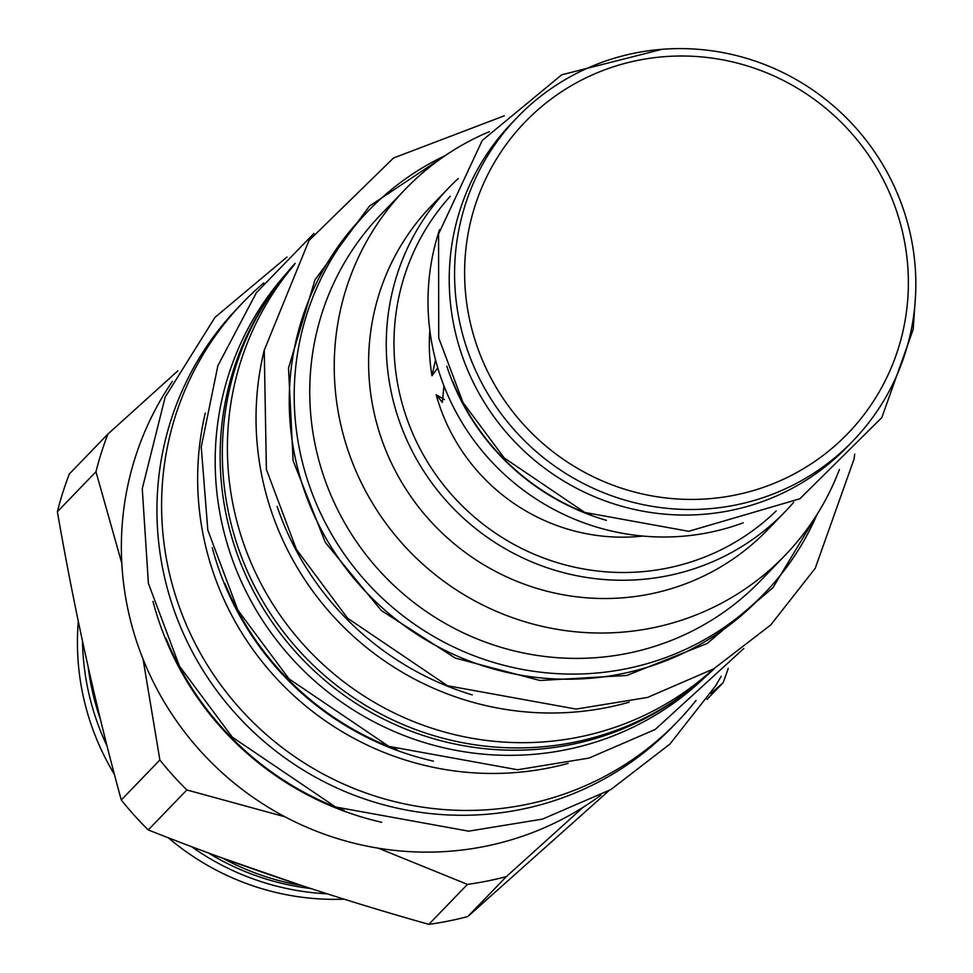 <?xml version="1.0" encoding="UTF-8"?>
<svg xmlns="http://www.w3.org/2000/svg" width="973" height="973" viewBox="0 0 973 973"><rect width="100%" height="100%" fill="white"/><g stroke="black" fill="none" stroke-linecap="round" stroke-linejoin="round"><path stroke-width="1.46" d="M344.162 899.174A254.221 248.565 -136 0 1 168.256 837.729M114.449 774.459A254.221 248.565 -136 0 1 78.314 621.346M608.94 790.672L467.782 916.566A332.827 325.432 44 0 1 448.444 921.054A332.827 325.432 -136 0 1 428.85 924.35C331.404 896.936 237.862 865.459 148.249 829.933A332.827 325.432 -136 0 1 121.272 799.976C96.059 707.943 74.763 611.859 57.371 511.725A332.827 325.432 -136 0 1 69.338 473.985L107.93 434.019L177.828 370.883M706.957 699.453L723.073 682.766A332.827 325.432 44 0 0 728.254 668.329M506.374 876.6A332.827 325.432 -136 0 1 467.441 884.384L378.29 848.188A301.861 295.16 -136 0 0 484.895 846.388A301.861 295.16 44 0 0 583.204 807.225L506.374 876.6L467.782 916.566M723.073 682.766L710.898 693.494M467.441 884.384L428.85 924.35M381.696 822.27A301.861 295.16 -136 0 1 152.968 601.423M378.29 848.188A301.861 295.16 -136 0 1 285.004 816.809A301.861 295.16 -136 0 1 143.055 659.122A301.861 295.16 -136 0 1 121.807 563.294A301.861 295.16 -136 0 1 172.379 381.404M285.004 816.809L186.84 789.954L148.249 829.933M600.9 795.16A301.861 295.16 -136 0 1 583.204 807.225M166.042 638.41A301.18 294.491 44 0 0 344.272 810.497M677.403 721.723A301.861 295.16 44 0 1 525.128 804.707A301.861 295.16 -136 0 1 200.572 653.576A301.861 295.16 -136 0 1 243.08 302.372L238.421 307.2A301.861 295.16 -136 0 0 195.914 658.393A301.861 295.16 -136 0 0 520.47 809.536A301.861 295.16 44 0 0 672.744 726.539L677.403 721.723A301.861 295.16 44 0 0 696.06 700.402M243.08 302.372A301.861 295.16 -136 0 1 263.732 282.985M568.135 763.379A291.657 285.174 44 0 1 548.894 767.916A291.657 285.174 -136 0 1 205.279 413.039M433.374 761.129A291.657 285.174 -136 0 1 212.26 547.641M224.909 583.386A290.976 284.505 44 0 0 397.191 749.733M704.452 677.707A290.976 284.505 -136 0 1 421.163 741.56A290.976 284.505 -136 0 1 222.063 523.875A290.976 284.505 44 0 1 286.123 273.802M684.457 693.749A290.976 284.505 -136 0 1 227.013 518.743A290.976 284.505 44 0 1 270.786 294.345M295.123 263.367A291.657 285.174 -136 0 0 262.187 600.195A291.657 285.174 -136 0 0 573.571 742.363A291.657 285.174 44 0 0 714.559 668.342M294.393 264.717A291.657 285.174 -136 0 0 269.521 598.809A291.657 285.174 -136 0 0 578.631 737.133A291.657 285.174 44 0 0 713.233 669.12M629.227 702.165A291.657 285.174 44 0 1 607.261 707.468A291.657 285.174 -136 0 1 264.315 349.842M472.306 694.904A291.657 285.174 -136 0 1 277.074 506.398M764.644 593.153L759.682 598.286A275.323 269.205 -136 0 1 489.285 667.758A275.323 269.205 -136 0 1 295.743 460.193A275.323 269.205 44 0 1 363.561 215.811L368.512 210.679A275.323 269.205 44 0 0 300.706 455.06A275.323 269.205 -136 0 0 494.235 662.625A275.323 269.205 -136 0 0 764.644 593.153A275.323 269.205 -136 0 0 817.052 514.449M445.33 155.534A275.323 269.205 44 0 0 368.512 210.679M784.907 555.498A263.744 257.894 44 0 1 651.861 628.011A263.744 257.894 -136 0 1 368.281 495.962A263.744 257.894 -136 0 1 405.425 189.103L380.942 214.474A263.744 257.894 -136 0 0 343.785 521.321A263.744 257.894 -136 0 0 627.366 653.382A263.744 257.894 44 0 0 760.412 580.869L784.907 555.498A263.744 257.894 44 0 0 839.407 469.521M405.425 189.103A263.744 257.894 -136 0 1 489.443 131.623M449.271 187.303L431.635 205.571A233.459 228.278 -136 0 0 398.748 477.196A233.459 228.278 -136 0 0 649.757 594.077A233.459 228.278 44 0 0 767.527 529.896L785.175 511.628A233.459 228.278 -136 0 1 667.405 575.809A233.459 228.278 -136 0 1 416.383 458.915A233.459 228.278 -136 0 1 449.271 187.303A233.459 228.278 -136 0 1 458.295 178.473M776.162 510.983A226.648 221.613 -136 0 1 666.931 568.183A226.648 221.613 -136 0 1 425.067 457.906A226.648 221.613 -136 0 1 450.231 196.278M437.765 367.891L431.976 375.76A190.915 186.682 -136 0 1 429.835 330.358M642.885 536.062A190.915 186.682 -136 0 1 436.184 394.746L444.43 399.575M793.676 502.299A233.459 228.278 -136 0 1 785.175 511.628M443.931 385.867L442.374 402.421L436.184 394.746M431.976 375.76L435.527 359.913M439.565 229.628A233.119 227.937 44 0 0 433.52 351.569A233.119 227.937 44 0 0 743.214 522.805M446.826 366.237A233.119 227.937 44 0 0 606.422 520.348M452.7 381.343A232.778 227.609 44 0 0 591.134 514.997M517.502 117.125L512.151 122.671A233.119 227.937 44 0 0 454.732 329.604A233.119 227.937 44 0 0 618.597 505.34A233.119 227.937 44 0 0 847.556 446.522L852.907 440.976A233.119 227.937 -136 0 1 623.948 499.806A233.119 227.937 -136 0 1 460.083 324.058A233.119 227.937 44 0 1 517.502 117.125A233.119 227.937 44 0 1 746.461 58.307A233.119 227.937 44 0 1 910.327 234.055A233.119 227.937 -136 0 1 852.907 440.976M903.078 234.42A224.264 219.29 -136 0 1 734.7 495.16A224.264 219.29 -136 0 1 469.91 321.017A224.264 219.29 44 0 1 638.288 60.277A224.264 219.29 44 0 1 903.078 234.42M121.807 563.294L95.962 471.747A332.827 325.432 -136 0 1 107.93 434.019M95.962 471.747L57.371 511.725M186.84 789.954A332.827 325.432 -136 0 1 159.876 759.998L143.055 659.122M159.876 759.998L121.272 799.976M310.728 888.507A250.815 245.245 -136 0 1 208.161 852.822M100.56 719.752A250.815 245.245 -136 0 1 92.265 690.721A250.815 245.245 44 0 1 88.202 667.052M327.183 893.81A254.221 248.565 -136 0 1 191.34 846.534M107.164 746.279A254.221 248.565 -136 0 1 88.482 691.888A254.221 248.565 -136 0 1 82.51 641.195M301.739 885.564A254.221 248.565 -136 0 1 222.549 858.101M445.877 155.169L369.509 206.069L314.984 279.835L288.519 368.062L293.116 460.728L325.298 542.375L381.209 610.424L455.23 658.064L539.942 680.492L626.831 675.469L707.164 643.481L772.89 587.765L817.405 513.89M222.112 857.943L302.068 885.673M504.294 115.799L393.518 158.003L308.988 240.55L264.242 350.219L266.395 469.473L296.424 549.453L347.568 618.208L447.458 685.734L576.125 709.086L647.568 697.434L713.756 668.816L770.774 624.909L815.216 568.305L854.039 459.11L854.708 454.136M313.926 233.435L256.422 292.63L217.867 365.714L201.241 446.996L207.821 530.127L237.85 610.107L289.005 678.874L388.884 746.4L517.551 769.752L588.993 758.089L655.182 729.482L743.81 648.505M286.986 257.006L214.972 317.38L165.167 397.13L142.265 488.689L148.407 583.423L179.458 666.104L232.34 737.193L335.612 807.006L468.633 831.161L542.484 819.108L610.898 789.529L669.85 744.138L715.787 685.624L721.2 676.259M662.102 49.295L561.737 74.799L482.267 140.44L438.568 233.982L438.738 337.935L462.978 402.494L504.245 457.979L584.846 512.467L688.702 531.307L799.855 498.784L881.83 417.587L913.185 329.373L915.629 294.089"/></g></svg>
